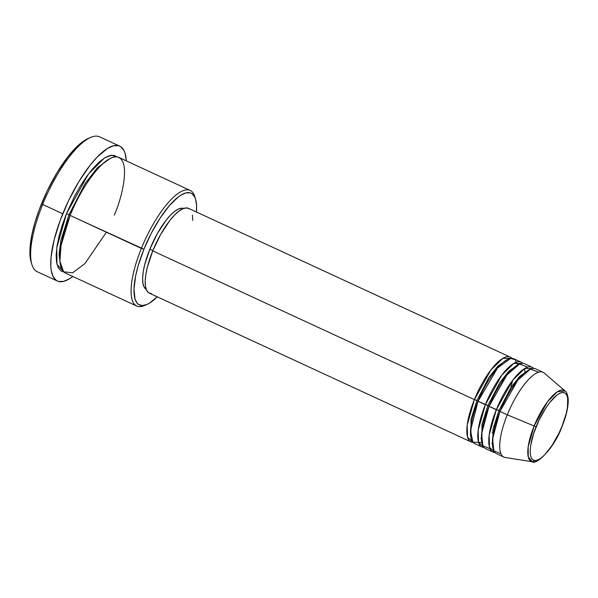 <?xml version="1.0" encoding="UTF-8"?>
<svg xmlns="http://www.w3.org/2000/svg" width="598" height="598" viewBox="0 0 598 598"><rect width="100%" height="100%" fill="white"/><g stroke="black" fill="none" stroke-linecap="round" stroke-linejoin="round"><path stroke-width="0.9" d="M538.693 372.203L530.441 369.16L517.905 379.984L499.973 411.431A46.704 14.823 114.8 0 0 496.572 453.71L503.882 457.089A46.704 14.823 -65.2 0 1 507.276 414.81L534.126 425.993L507.276 414.81A46.704 14.823 114.8 0 0 505.161 457.477L532.355 461.776A39.162 12.423 -65.2 0 1 534.126 425.993L536.189 426.621C539.717 416.664 553.172 393.013 562.89 392.475C572.234 392.879 566.5 416.47 561.941 426.434L558.995 433.079L552.089 445.368L544.726 454.786L541.22 457.948L538.021 459.899L535.24 460.572L532.997 459.937L531.368 458.016L530.419 454.884L530.187 450.668L530.68 445.517L533.745 433.258L539.134 419.975L546.041 407.687L549.741 402.514L556.91 395.106L560.117 393.148L562.89 392.475L565.14 393.118L566.762 395.039L567.711 398.163L567.45 407.537L566.254 413.412L561.941 426.434C558.412 436.39 544.957 460.041 535.24 460.572C525.904 460.176 531.629 436.577 536.189 426.621L534.126 425.993L528.176 446.863L528.251 456.932L532.355 461.776L538.798 459.526M476.95 400.443L474.386 399.599L490.861 370.005L502.769 358.374L511.836 358.329A46.704 14.823 -65.2 0 0 510.191 357.088A46.704 14.823 -65.2 0 0 474.386 399.599L152.752 250.883A46.704 14.823 114.8 0 0 149.351 293.162L470.985 441.885A46.704 14.823 -65.2 0 1 474.386 399.599L476.95 400.443L488.88 377.547L497.865 366.14L506.94 359.772L497.865 366.14L488.88 377.547L476.95 400.443L478.116 401.116L476.95 400.443L471.037 419.28L470.918 437.669L471.037 419.28L476.95 400.443M517.614 364.937L515.184 359.704L510.565 358.426L497.543 367.979L478.041 401.288A46.704 14.823 114.8 0 0 474.64 443.574L481.951 446.953A46.704 14.823 -65.2 0 1 485.352 404.674L501.827 375.081L513.734 363.449L522.802 363.397A46.704 14.823 -65.2 0 0 521.157 362.164A46.704 14.823 -65.2 0 0 485.352 404.674L478.041 401.288L487.916 405.511L485.352 404.674L478.168 430.194L478.527 442.243L483.961 447.401A46.704 14.823 -65.2 0 1 481.951 446.953M517.905 364.84L508.831 371.209L499.846 382.615L487.916 405.511L499.846 382.615L508.831 371.209L517.905 364.84M527.728 367.135L519.483 364.085L506.94 374.916L489.007 406.363A46.704 14.823 114.8 0 0 485.606 448.642L492.916 452.021A46.704 14.823 -65.2 0 1 496.318 409.742L512.792 380.149L524.693 368.518L533.767 368.473A46.704 14.823 -65.2 0 0 532.123 367.232A46.704 14.823 -65.2 0 0 496.318 409.742L489.007 406.363L498.882 410.579L496.318 409.742L489.134 435.262L489.485 447.319L494.92 452.477A46.704 14.823 -65.2 0 1 492.916 452.021M489.074 406.184L487.916 405.511L489.074 406.184M528.871 369.908L519.797 376.284L510.812 387.691L498.882 410.579L510.812 387.691L519.797 376.284L528.871 369.908M500.04 411.252L498.882 410.579L500.04 411.252M114.293 215.123C122.127 198.028 131.956 157.536 115.93 156.848C99.253 157.76 76.163 198.349 70.108 215.437L141.382 248.394A63.694 20.212 114.8 0 0 144.424 305.548L146.884 304.487A61.572 19.54 -65.2 0 1 143.946 249.231L70.108 215.437A63.694 20.212 114.8 0 0 65.474 273.092L136.74 306.049A63.694 20.212 -65.2 0 1 141.382 248.394A63.694 20.212 -65.2 0 1 190.201 190.426A63.694 20.212 -65.2 0 1 195.165 197.945A63.694 20.212 114.8 0 0 194.799 196.593A63.694 20.212 114.8 0 0 141.382 248.394L143.946 249.231L138.205 265.617L135.656 275.835L133.982 289.126L135.006 298.963L137.151 303.171L138.639 304.509L142.369 305.563L146.973 304.449L149.552 303.089L157.252 296.817A61.572 19.54 -65.2 0 1 146.884 304.487M31.111 261.976L31.896 264.54A74.309 23.576 -65.2 0 1 42.667 204.479L41.583 203.626A72.186 22.903 114.8 0 0 31.111 261.976A72.186 22.903 114.8 0 0 31.53 263.202M69.017 214.585L66.453 213.748L88.414 174.063L104.388 157.999L111.564 155.196L116.976 156.915L114.323 155.428L109.995 155.458L104.837 157.723L99.059 162.133L92.869 168.524L86.523 176.642L80.252 186.187L74.294 196.779L66.453 213.748L69.017 214.585L85.275 183.309L97.526 167.612L109.995 158.567L97.526 167.612L85.275 183.309L69.017 214.585L70.25 215.385L69.017 214.585L60.921 240.261L59.067 254.21L60.518 265.572L59.067 254.21L60.921 240.261L69.017 214.585M151.556 293.618L148.73 292.818L146.682 290.404L145.486 286.457L145.194 281.15L145.815 274.669L147.332 267.276L152.752 250.883L474.386 399.599L467.21 425.118L467.561 437.175L472.996 442.333A46.704 14.823 -65.2 0 1 470.985 441.885M145.994 289.215L144.036 286.905L142.9 283.146L142.623 278.077L143.214 271.896L144.656 264.832L149.836 249.187L152.871 250.592L149.836 249.187A44.581 14.15 114.8 0 0 146.226 289.357M145.688 304.95A63.694 20.212 -65.2 0 1 136.74 306.049M119.735 146.144L99.634 136.852A74.309 23.576 114.8 0 0 42.667 204.479A74.309 23.576 114.8 0 0 37.263 271.739L57.363 281.038A74.309 23.576 -65.2 0 1 62.775 213.77L42.667 204.479L62.775 213.77A74.309 23.576 -65.2 0 1 119.735 146.144A74.309 23.576 -65.2 0 1 126.305 160.877L125.109 153.387L123.988 150.539L120.729 146.697L118.621 145.733L113.568 145.77L107.558 148.409L97.242 157.012L89.894 165.519L78.861 181.62L68.665 200.472L60.181 220.453L54.141 239.843L51.062 256.976L50.8 266.402L51.211 270.371L53.11 276.642L56.369 280.484L58.477 281.449L63.53 281.411L69.54 278.773L72.836 276.5A74.309 23.576 -65.2 0 1 57.363 281.038M532.355 461.776C535.763 465.476 554.069 448.949 562.083 426.389C566.725 414.773 568.735 405.265 568.1 397.842C567.233 393.648 566.231 391.354 565.095 390.965L557.321 391.802L547.544 401.707L534.126 425.993A39.162 12.423 -65.2 0 1 565.095 390.965L544.21 373.032A46.704 14.823 114.8 0 0 507.276 414.81L499.973 411.431L507.276 414.81A46.704 14.823 -65.2 0 1 543.081 372.3L535.771 368.921A46.704 14.823 114.8 0 0 499.973 411.431L492.588 438.842L493.843 450.84L500.96 453.807M532.123 367.232L524.812 363.853A46.704 14.823 114.8 0 0 489.007 406.363L481.622 433.774L482.878 445.764L489.994 448.739M31.103 261.939L29.945 254.755L29.9 250.398L31.858 234.82L34.856 222.845L39.064 210.115L47.309 190.702L57.214 172.388L67.925 156.751L78.532 145.135L85.08 140.134L88.22 138.489A72.186 22.903 114.8 0 0 41.583 203.626L42.667 204.479A74.309 23.576 -65.2 0 1 90.672 137.428L88.212 138.489M63.777 271.955L60.966 270.931L58.17 267.635L56.548 262.26L56.152 255.017L56.997 246.182L59.06 236.098L62.252 225.14L66.453 213.748L56.758 247.864L56.952 264.256L63.777 271.955M190.201 190.426L118.935 157.468A63.694 20.212 114.8 0 0 70.108 215.437L61.033 245.569L59.89 261.214L63.62 271.806L72.672 272.793L84.841 263.681L106.392 232.211M196.458 212.028L196.578 205.323L195.598 199.194L194.664 196.839L191.965 193.655L190.216 192.855L186.03 192.885L181.052 195.075L178.316 196.959L169.481 205.518L160.286 217.829L151.518 232.831L143.946 249.231A61.572 19.54 -65.2 0 1 195.583 199.164A61.572 19.54 -65.2 0 1 196.458 212.028M149.836 249.187L157.371 233.526L166.109 220.236L170.52 215.131L174.728 211.333L178.57 208.986L181.912 208.179L183.631 208.455A44.581 14.15 114.8 0 0 149.836 249.187M510.191 357.088L188.557 208.373A46.704 14.823 114.8 0 0 152.752 250.883L160.645 234.476L169.802 220.55L174.422 215.205L178.832 211.229L182.861 208.769L186.352 207.925L189.185 208.724M192.421 215.078L192.713 220.393M521.157 362.164L513.846 358.785A46.704 14.823 114.8 0 0 478.041 401.288L470.521 430.605L472.883 442.206L481.771 442.46M492.849 447.812L492.961 429.424L498.882 410.579L492.961 429.424L492.849 447.812M481.883 442.737L482.003 424.356L487.916 405.511L482.003 424.356L481.883 442.737M492.348 432.705L493.851 430.807M495.749 423.414L493.642 426.464M510.759 387.766L512.68 380.291M524.962 371.874L524.461 368.652M194.799 196.593L195.583 199.164M491.81 443.559L492.401 443.118M480.844 438.491L481.435 438.05"/></g></svg>
